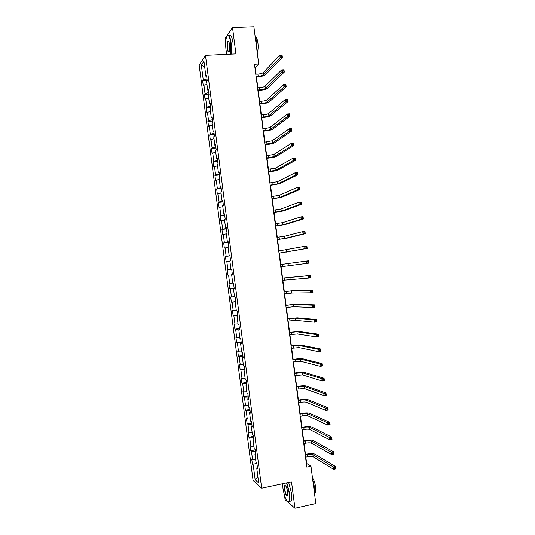 <?xml version="1.0" encoding="UTF-8"?>
<svg xmlns="http://www.w3.org/2000/svg" width="535" height="535" viewBox="0 0 535 535"><rect width="100%" height="100%" fill="white"/><g stroke="black" fill="none" stroke-linecap="round" stroke-linejoin="round"><path stroke-width="0.8" d="M284.58 495.698L285.101 499.71L294.939 508.25L315.817 503.575L310.969 466.232L306.649 463.41L305.826 457.111M199.174 65.163L253.082 480.41L261.675 488.228L205.473 55.359L199.174 65.163M205.473 55.359L235.935 53.915L232.511 27.552L225.195 38.366L225.71 42.359M257.442 467.47L256.733 467.891L257.589 468.606L256.9 463.277L256.044 462.581L254.941 454.088L255.79 454.743L255.101 449.413L254.252 448.778L253.149 440.285L253.991 440.887L253.302 435.557L252.46 434.975L251.356 426.482L252.192 427.024L251.503 421.694L250.668 421.172L249.564 412.679L250.393 413.167L249.698 407.837L248.875 407.376L247.772 398.883L248.594 399.304L247.899 393.974L247.083 393.573L245.986 385.08L246.796 385.447L246.1 380.117L245.297 379.77L244.194 371.277L244.997 371.591L244.301 366.261L243.505 365.973L242.402 357.48L243.198 357.734L242.502 352.404L241.713 352.17L240.61 343.677L241.399 343.878L240.703 338.548L239.921 338.374L238.817 329.881L239.6 330.021L238.904 324.691L238.128 324.571L237.025 316.085L237.801 316.165L237.105 310.835L236.336 310.775L235.233 302.282L236.002 302.308L235.306 296.978L234.544 296.978L233.441 288.485L234.203 288.452L233.507 283.122L232.752 283.182L231.648 274.689L232.404 274.602L231.648 274.689M256.733 467.891L258.686 482.938L255.168 479.775L253.249 464.982L252.426 464.3L256.914 463.39M232.404 274.602L231.708 269.272L230.959 269.379L229.863 260.893L230.605 260.746L229.91 255.416L229.174 255.583L228.071 247.096L228.806 246.889L228.111 241.566L227.382 241.793L226.278 233.3L227.007 233.039L226.312 227.709L225.589 227.997L224.486 219.504L225.208 219.189L224.519 213.86L223.797 214.201L222.694 205.708L223.409 205.333L222.72 200.01L222.005 200.404L220.901 191.918L221.61 191.483L220.922 186.153L220.213 186.608L219.116 178.122L219.811 177.633L219.123 172.303L218.427 172.818L217.324 164.332L218.012 163.784L217.324 158.454L216.635 159.022L215.531 150.536L216.214 149.934L215.525 144.604L214.843 145.232L213.739 136.746L214.421 136.084L213.726 130.754L213.05 131.443L211.954 122.956L212.622 122.234L211.927 116.904L211.265 117.646L210.161 109.16L210.823 108.384L210.128 103.061L209.473 103.857L208.369 95.37L209.024 94.535L208.336 89.211L207.68 90.067L206.577 81.581L207.226 80.691L206.537 75.361L205.888 76.278L203.942 61.251L201.347 65.23L203.267 80.003L202.645 80.872L203.32 86.068L203.942 85.212L205.025 93.558L204.397 94.374L205.072 99.57L205.701 98.768L206.784 107.114L206.156 107.876L206.824 113.072L207.46 112.33L208.543 120.669L207.908 121.385L208.583 126.574L209.225 125.885L210.302 134.231L209.66 134.887L210.335 140.076L210.984 139.441L212.067 147.787L211.412 148.389L212.087 153.585L212.743 153.003L213.826 161.349L213.164 161.891L213.839 167.087L214.502 166.566L215.585 174.905L214.916 175.4L215.592 180.589L216.26 180.121L217.344 188.467L216.675 188.902L217.344 194.098L218.026 193.683L219.109 202.029L218.427 202.411L219.103 207.6L219.785 207.246L220.868 215.585L220.179 215.913L220.855 221.109L221.543 220.801L222.627 229.147L221.931 229.421L222.607 234.618L223.302 234.363L224.392 242.709L223.684 242.93L224.359 248.126L225.068 247.926L226.151 256.272L225.442 256.432L226.111 261.628L226.827 261.488L227.91 269.834L227.194 269.941L227.87 275.137L228.585 275.05L229.669 283.403L228.947 283.45L229.622 288.646L230.351 288.619L231.434 296.965L230.699 296.958L231.374 302.155L232.11 302.181L233.193 310.527L232.458 310.467L233.126 315.663L233.869 315.744L234.952 324.09L234.21 323.983L234.885 329.179L235.634 329.313L236.717 337.659L235.962 337.491L236.637 342.688L237.393 342.875L238.476 351.221L237.714 351L238.389 356.196L239.152 356.444L240.235 364.79L239.473 364.509L240.148 369.712L240.917 370.006L242.001 378.359L241.225 378.024L241.9 383.22L242.676 383.575L243.759 391.921L242.977 391.533L243.652 396.736L244.441 397.144L245.525 405.49L244.736 405.048L245.411 410.245L246.2 410.706L247.284 419.059L246.488 418.564L247.163 423.76L247.959 424.275L249.042 432.628L248.24 432.073L248.915 437.276L249.725 437.844L250.808 446.197L249.999 445.588L250.674 450.784L251.483 451.413L252.567 459.766L251.751 459.104L252.426 464.3M256.084 74.178L255.269 67.898L258.719 64.046L254.486 64.267L306.809 467.102L310.969 466.232M255.656 453.687L254.941 454.088M252.567 459.766L255.683 459.799M251.483 451.413L255.362 451.44M253.864 439.91L253.149 440.285M250.808 446.197L253.918 446.203M249.725 437.844L253.597 437.831M252.079 426.127L251.356 426.482M249.042 432.628L252.152 432.601M247.959 424.275L251.831 424.222M250.286 412.351L249.564 412.679M247.284 419.059L250.387 418.999M246.2 410.706L250.059 410.612M248.501 398.575L247.772 398.883M245.525 405.49L248.621 405.403M244.441 397.144L248.293 397.003M246.709 384.792L245.986 385.08M243.759 391.921L246.856 391.801M242.676 383.575L246.528 383.401M244.923 371.016L244.194 371.277M242.001 378.359L245.09 378.205M240.917 370.006L244.762 369.792M243.131 357.24L242.402 357.48M240.235 364.79L243.325 364.603M239.152 356.444L242.997 356.19M241.345 343.463L240.61 343.677M238.476 351.221L241.559 351.007M237.393 342.875L241.232 342.581M239.553 329.687L238.817 329.881M236.717 337.659L239.794 337.411M235.634 329.313L239.459 328.978M237.767 315.911L237.025 316.085M234.952 324.09L238.028 323.815M233.869 315.744L237.694 315.376M235.975 302.135L235.233 302.282M233.193 310.527L236.263 310.22M232.11 302.181L235.928 301.767M234.19 288.365L233.441 288.485M231.434 296.965L234.497 296.624M230.351 288.619L234.163 288.164M229.669 283.403L232.732 283.028M228.585 275.05L227.87 275.137M231.715 269.292L230.959 269.379M227.91 269.834L231.722 269.332M226.827 261.488L229.883 261.067M229.923 255.516L229.174 255.583M226.151 256.272L229.95 255.73M225.068 247.926L228.117 247.471M228.137 241.746L227.382 241.793M224.392 242.709L228.184 242.128M223.302 234.363L226.352 233.875M226.352 227.97L225.589 227.997M222.627 229.147L226.419 228.525M221.543 220.801L224.586 220.286M224.56 214.201L223.797 214.201M220.868 215.585L224.653 214.93M219.785 207.246L222.821 206.691M222.774 200.431L222.005 200.404M219.109 202.029L222.888 201.327M218.026 193.683L221.055 193.102M220.982 186.655L220.213 186.608M217.344 188.467L221.122 187.725M216.26 180.121L219.297 179.506M219.196 172.885L218.427 172.818M215.585 174.905L219.357 174.129M214.502 166.566L217.531 165.917M217.411 159.116L216.635 159.022M213.826 161.349L217.591 160.527M212.743 153.003L215.765 152.328M215.618 145.346L214.843 145.232M212.067 147.787L215.826 146.931M210.984 139.441L214 138.739M213.833 131.577L213.05 131.443M210.302 134.231L214.06 133.335M209.225 125.885L212.234 125.143M212.047 117.807L211.265 117.646M208.543 120.669L212.295 119.733M207.46 112.33L210.469 111.554M210.262 104.044L209.473 103.857M206.784 107.114L210.529 106.137M205.701 98.768L208.71 97.965M208.469 90.275L207.68 90.067M205.025 93.558L208.764 92.542M203.942 85.212L206.945 84.383M206.684 76.505L205.888 76.278M203.267 80.003L206.998 78.946M201.347 65.23L204.671 66.888M232.511 27.552L253.878 26.75L258.719 64.046M294.939 508.25L291.515 481.854L261.675 488.228M305.472 454.362L304.061 443.508M303.706 440.793L302.295 429.906M301.947 427.231L300.53 416.297M300.188 413.669L298.757 402.694M298.423 400.106L296.992 389.092M296.664 386.544L295.226 375.49M294.899 372.989L293.461 361.887M293.14 359.426L291.695 348.285M291.374 345.864L289.923 334.683M289.616 332.309L288.158 321.087M287.857 318.746L286.392 307.485M286.091 305.191L284.627 293.889M284.332 291.628L282.861 280.286M282.574 278.073L281.096 266.691M280.808 264.511L279.33 253.129M279.043 250.908L277.571 239.573M277.277 237.313L275.813 226.017M275.512 223.717L274.047 212.462M273.746 210.121L272.288 198.906M271.981 196.526L270.529 185.351M270.215 182.93L268.764 171.795M268.45 169.334L267.005 158.246M266.677 155.738L265.246 144.691M264.912 142.143L263.487 131.135M263.146 128.547L261.722 117.586M261.381 114.958L259.963 104.037M259.615 101.362L258.204 90.482M257.85 87.773L256.446 76.933M255.168 479.775L257.957 477.314M253.249 464.982L257.128 465.049M202.645 80.872L207.219 80.618M204.397 94.374L208.964 94.093M206.156 107.876L210.716 107.575M207.908 121.385L212.469 121.05M209.66 134.887L214.214 134.532M211.412 148.389L215.966 148.014M213.164 161.891L217.718 161.496M214.916 175.4L219.47 174.978M216.675 188.902L221.216 188.46M218.427 202.411L222.968 201.942M220.179 215.913L224.72 215.424M221.931 229.421L226.472 228.906M223.684 242.93L228.218 242.388M225.442 256.432L229.97 255.877M227.194 269.941L231.722 269.359M229.622 288.646L234.149 288.031M231.374 302.155L235.895 301.519M233.126 315.663L237.647 315.008M234.885 329.179L239.399 328.49M236.637 342.688L241.151 341.979M238.389 356.196L242.903 355.467M240.148 369.712L244.655 368.956M241.9 383.22L246.408 382.445M243.652 396.736L248.153 395.933M245.411 410.245L249.905 409.422M247.163 423.76L251.657 422.911M248.915 437.276L253.409 436.406M250.674 450.784L255.162 449.895M256.058 76.371L258.184 76.258C260.799 76.037 262.591 75.549 263.561 74.786L280.126 57.553L279.818 55.199L282.065 55.092L282.373 57.446L265.668 74.666C264.196 75.809 261.508 76.545 257.609 76.866L256.131 76.953M255.77 74.198L257.903 74.077C260.512 73.863 262.304 73.369 263.28 72.599L279.818 55.199L280.949 55.493L281.069 56.443L281.972 56.396L281.851 55.453L280.949 55.493M281.972 56.396L282.373 57.446L280.126 57.553L281.069 56.443M281.851 55.453L282.065 55.092M230.812 54.155L230.852 43.161C229.555 35.718 228.097 33.765 226.459 37.296C225.583 40.553 225.436 44.759 226.031 49.936L226.907 54.343M227.248 35.751C228.833 34.173 230.137 36.614 231.167 43.068L231.16 54.142M229.622 44.893L229.408 51.193C228.585 52.965 227.85 51.995 227.214 48.277C226.84 44.298 227.114 41.884 228.037 41.041C228.712 41.034 229.241 42.319 229.622 44.893M228.605 41.362L227.997 41.569C227.355 42.887 227.194 45.087 227.522 48.183C227.93 50.865 228.478 52.062 229.174 51.768M255.001 35.397L256.793 41.957L256.967 50.524M255.797 37.283C256.746 37.798 257.455 39.664 257.917 42.867C258.365 47.047 258.131 50.27 257.228 52.524M229.107 35.678C230.705 34.1 232.023 36.534 233.053 42.987L233.033 54.055M282.681 483.74L282.955 488.288C284.439 496.901 286.325 501.389 288.606 501.75C289.629 500.9 289.876 498.172 289.341 493.571L286.486 482.924M286.827 482.851L289.676 493.584C290.137 497.349 290.044 499.951 289.402 501.389L288.913 501.964L287.77 501.696M287.716 492.22L287.75 495.51C286.7 497.149 285.623 495.169 284.52 489.579C284.252 487.285 284.379 485.92 284.894 485.486C286.018 485.633 286.961 487.88 287.716 492.22M284.894 485.486L284.847 489.592C285.623 493.959 286.553 496.059 287.636 495.905M312.728 479.788L314.747 488.114L314.694 494.928M312.467 477.795C313.925 479.741 314.968 482.797 315.603 486.957C315.931 489.645 315.824 491.505 315.296 492.548L314.981 492.916M288.659 482.463L291.522 493.176C291.976 496.948 291.883 499.543 291.234 500.981L289.636 501.335M257.823 89.967L259.95 89.84C262.558 89.612 264.357 89.138 265.333 88.422L282.032 72.252L281.724 69.898L283.978 69.777L284.286 72.131L267.433 88.295C265.955 89.372 263.267 90.074 259.368 90.408L257.89 90.502M257.542 87.787L259.669 87.66C262.277 87.439 264.069 86.964 265.052 86.235L281.724 69.898L282.861 70.212L282.982 71.155L283.884 71.108L283.757 70.165L282.861 70.212M283.884 71.108L284.286 72.131L282.032 72.252L282.982 71.155M283.757 70.165L283.978 69.777M259.589 103.563L261.715 103.422C264.323 103.188 266.122 102.733 267.105 102.058L283.945 86.951L283.637 84.597L285.884 84.463L286.192 86.817L269.205 101.918C267.721 102.927 265.026 103.609 261.127 103.957L259.649 104.057M259.308 101.382L261.434 101.242C264.043 101.015 265.835 100.553 266.825 99.871L283.637 84.597L284.774 84.931L284.894 85.874L285.797 85.821L285.67 84.878L284.774 84.931M285.797 85.821L286.192 86.817L283.945 86.951L284.894 85.874M285.67 84.878L285.884 84.463M261.354 117.158L263.481 117.004C266.089 116.764 267.888 116.329 268.878 115.694L285.85 101.65L285.55 99.296L287.79 99.149L288.097 101.503L270.977 115.547C269.479 116.49 266.784 117.138 262.886 117.499L261.414 117.606M261.073 114.978L263.2 114.824C265.801 114.584 267.6 114.149 268.597 113.514L285.55 99.296L286.686 99.65L286.807 100.593L287.703 100.533L287.583 99.59L286.686 99.65M287.703 100.533L288.097 101.503L285.85 101.65L286.807 100.593M287.583 99.59L287.79 99.149M263.12 130.754L265.246 130.587C267.848 130.339 269.653 129.918 270.65 129.336L287.763 116.349L287.455 113.995L289.702 113.835L290.01 116.189L272.743 129.176C271.245 130.052 268.543 130.674 264.644 131.048L263.173 131.162M262.839 128.574L264.959 128.413C267.567 128.159 269.366 127.738 270.362 127.149L287.455 113.995L288.599 114.37L288.719 115.313L289.616 115.246L289.495 114.303L288.599 114.37M289.616 115.246L290.01 116.189L287.763 116.349L288.719 115.313M289.495 114.303L289.702 113.835M264.885 144.35L272.422 142.972L289.676 131.048L289.368 128.694L291.608 128.52L291.916 130.874L274.515 142.805C273.004 143.607 270.302 144.209 266.41 144.597L264.932 144.718M264.604 142.17L272.134 140.785L289.368 128.694L290.505 129.089L290.632 130.032L291.528 129.958L291.408 129.015L290.505 129.089M291.528 129.958L291.916 130.874L289.676 131.048L290.632 130.032M291.408 129.015L291.608 128.52M266.651 157.945L274.194 156.615L291.582 145.747L291.274 143.393L293.521 143.206L293.822 145.56L276.287 156.427C274.763 157.17 272.061 157.745 268.169 158.139L266.697 158.273M266.37 155.765L273.907 154.428L291.274 143.393L292.418 143.808L292.545 144.751L293.441 144.671L293.32 143.728L292.418 143.808M293.441 144.671L293.822 145.56L291.582 145.747L292.545 144.751M293.32 143.728L293.521 143.206M268.416 171.541L275.966 170.25L293.494 160.453L293.187 158.093L295.427 157.899L295.735 160.253L278.06 170.056C276.528 170.732 273.82 171.274 269.928 171.688L268.456 171.829M268.135 169.361L275.679 168.07L293.187 158.093L294.33 158.527L294.457 159.47L295.353 159.39L295.233 158.447L294.33 158.527M295.353 159.39L295.735 160.253L293.494 160.453L294.457 159.47M295.233 158.447L295.427 157.899M270.182 185.137L277.739 183.893L295.4 175.152L295.099 172.798L297.333 172.584L297.641 174.938L279.825 183.686L270.215 185.384M269.901 182.957L277.451 181.706L295.099 172.798L296.243 173.246L296.37 174.189L297.266 174.102L297.146 173.159L296.243 173.246M297.266 174.102L297.641 174.938L295.4 175.152L296.37 174.189M297.146 173.159L297.333 172.584M271.947 198.732L279.511 197.535L297.313 189.851L297.005 187.497L299.246 187.277L299.546 189.631L281.597 197.315L271.974 198.94M271.666 196.552L279.223 195.349L297.005 187.497L298.162 187.966L298.283 188.909L299.179 188.822L299.052 187.879L298.162 187.966M299.179 188.822L299.546 189.631L297.313 189.851L298.283 188.909M299.052 187.879L299.246 187.277M273.719 212.335L281.283 211.178L299.225 204.557L298.918 202.203L301.151 201.962L301.459 204.316L283.369 210.95L273.739 212.495M273.432 210.155L280.995 208.991L298.918 202.203L300.075 202.691L300.195 203.634L301.091 203.541L300.964 202.591L300.075 202.691M301.091 203.541L301.459 204.316L299.225 204.557L300.195 203.634M300.964 202.591L301.151 201.962M275.485 225.93L283.055 224.814L301.131 219.263L300.83 216.902L303.064 216.655L303.365 219.009L285.142 224.58L275.498 226.051M275.197 223.75L282.768 222.627L300.83 216.902L301.987 217.411L302.108 218.354L303.004 218.253L302.877 217.31L301.987 217.411M303.004 218.253L303.365 219.009L301.131 219.263L302.108 218.354M302.877 217.31L303.064 216.655M277.25 239.526L284.827 238.456L303.044 233.962L302.736 231.608L304.97 231.347L305.278 233.701L286.907 238.209L277.257 239.613M276.969 237.353L284.54 236.269L302.736 231.608L303.9 232.136L304.02 233.079L304.917 232.972L304.789 232.029L303.9 232.136M304.917 232.972L305.278 233.701L303.044 233.962L304.02 233.079M304.789 232.029L304.97 231.347M279.016 253.129L304.957 248.668L304.649 246.314L306.876 246.04L307.184 248.394L279.023 253.169M278.735 250.948L304.649 246.314L305.813 246.856L305.933 247.805L306.829 247.692L306.702 246.749L305.813 246.856M306.829 247.692L307.184 248.394L304.957 248.668L305.933 247.805M306.702 246.749L306.876 246.04M280.781 266.731L306.863 263.374L306.562 261.013L308.789 260.726L309.096 263.086L306.863 263.374L308.742 262.411L308.615 261.468L307.725 261.582L307.846 262.524M280.5 264.551L306.562 261.013L307.725 261.582M309.096 263.086L308.742 262.411M308.615 261.468L308.789 260.726M282.547 280.327L308.775 278.08L308.468 275.719L310.695 275.418L282.259 278.113M282.266 278.147L308.468 275.719L309.638 276.307L309.758 277.25L310.654 277.13L310.527 276.187L309.638 276.307M310.527 276.187L310.695 275.418L311.002 277.779L308.775 278.08L309.758 277.25M311.002 277.779L310.654 277.13M284.319 293.929L291.916 293.033L310.688 292.785L310.38 290.425L312.607 290.117L293.708 290.552L284.025 291.675M284.031 291.749L291.628 290.846L310.38 290.425L311.551 291.033L311.671 291.976L312.567 291.849L312.44 290.906L311.551 291.033M312.44 290.906L312.607 290.117L312.915 292.471L310.688 292.785L311.671 291.976M312.915 292.471L312.567 291.849M286.085 307.531L293.688 306.675L312.6 307.491L312.293 305.131L314.513 304.81L295.48 304.188L285.784 305.231M285.797 305.351L293.401 304.489L312.293 305.131L313.463 305.759L313.584 306.702L314.48 306.568L314.353 305.625L313.463 305.759M314.353 305.625L314.513 304.81L314.821 307.164L312.6 307.491L313.584 306.702M314.821 307.164L314.48 306.568M287.85 321.134L295.46 320.318L314.506 322.197L314.205 319.843L316.426 319.502L297.253 317.823L287.542 318.793M287.569 318.954L295.173 318.131L314.205 319.843L315.376 320.485L315.503 321.428L316.392 321.294L316.265 320.351L315.376 320.485M316.265 320.351L316.426 319.502L316.733 321.856L314.506 322.197L315.503 321.428M316.733 321.856L316.392 321.294M289.616 334.736L297.233 333.967L316.419 336.903L316.111 334.549L318.332 334.194L299.025 331.453L289.308 332.355M289.335 332.556L296.945 331.78L316.111 334.549L317.288 335.211L317.415 336.154L318.305 336.013L318.178 335.07L317.288 335.211M318.178 335.07L318.332 334.194L318.639 336.555L316.419 336.903L317.415 336.154M318.639 336.555L318.305 336.013M291.381 348.338L299.005 347.61L318.332 351.615L318.024 349.255L320.244 348.894L300.797 345.088L291.067 345.918M291.1 346.158L298.724 345.423L318.024 349.255L319.201 349.937L319.328 350.88L320.218 350.733L320.09 349.79L319.201 349.937M320.09 349.79L320.244 348.894L320.552 351.248L318.332 351.615L319.328 350.88M320.552 351.248L320.218 350.733M293.153 361.941L300.777 361.259L320.244 366.321L319.937 363.967L322.15 363.586L302.569 358.724C300.917 358.47 298.155 358.644 294.29 359.232L292.832 359.48M292.866 359.761L300.496 359.072L319.937 363.967L321.12 364.669L321.241 365.612L322.13 365.459L322.003 364.516L321.12 364.669M322.003 364.516L322.15 363.586L322.458 365.94L320.244 366.321L321.241 365.612M322.458 365.94L322.13 365.459M294.919 375.543L302.549 374.908L322.15 381.034L321.849 378.673L324.063 378.285L304.335 372.36C302.676 372.039 299.914 372.179 296.049 372.788L294.591 373.042M294.631 373.363L302.268 372.721L321.849 378.673L323.033 379.395L323.153 380.338L324.043 380.184L323.916 379.241L323.033 379.395M323.916 379.241L324.063 378.285L324.37 380.639L322.15 381.034L323.153 380.338M324.37 380.639L324.043 380.184M296.684 389.146L304.321 388.55L324.063 395.739L323.755 393.385L325.969 392.984L306.107 385.996C304.442 385.608 301.673 385.722 297.808 386.344L296.357 386.604M296.403 386.965L304.04 386.364L323.755 393.385L324.946 394.121L325.066 395.071L325.955 394.904L325.835 393.961L324.946 394.121M325.835 393.961L325.969 392.984L326.276 395.338L324.063 395.739L325.066 395.071M326.276 395.338L325.955 394.904M298.45 402.755L300.55 402.367C303.131 401.945 304.983 401.885 306.094 402.2L325.975 410.452L325.668 408.091L327.881 407.677L307.879 399.632C306.207 399.177 303.432 399.27 299.573 399.899L298.115 400.167M298.169 400.575L300.262 400.187C302.85 399.765 304.696 399.705 305.813 400.013L325.668 408.091L326.858 408.854L326.979 409.797L327.868 409.629L327.748 408.686L326.858 408.854M327.748 408.686L327.881 407.677L328.189 410.037L325.975 410.452L326.979 409.797M328.189 410.037L327.868 409.629M300.222 416.357L302.315 415.962C304.897 415.528 306.749 415.494 307.872 415.849L327.888 425.164L327.58 422.804L329.794 422.376L309.651 413.274C307.966 412.752 305.191 412.813 301.332 413.455L299.874 413.729M299.934 414.177L302.034 413.782C304.616 413.354 306.468 413.314 307.585 413.662L327.58 422.804L328.771 423.586L328.898 424.529L329.781 424.355L329.66 423.412L328.771 423.586M329.66 423.412L329.794 422.376L330.095 424.73L327.888 425.164L328.898 424.529M330.095 424.73L329.781 424.355M301.987 429.959L304.081 429.558C306.662 429.117 308.514 429.097 309.645 429.498L329.801 439.877L329.493 437.516L331.7 437.075L311.423 426.91C309.732 426.321 306.95 426.355 303.091 427.01L301.64 427.291M301.7 427.779L303.8 427.378C306.381 426.937 308.234 426.917 309.357 427.311L329.493 437.516L330.69 438.312L330.811 439.262L331.693 439.081L331.573 438.138L330.69 438.312M331.573 438.138L331.7 437.075L332.008 439.429L329.801 439.877L330.811 439.262M332.008 439.429L331.693 439.081M303.753 443.568L305.846 443.154C308.427 442.699 310.287 442.699 311.417 443.147L331.713 454.583L331.406 452.229L333.613 451.774L313.196 440.546C311.49 439.89 308.715 439.897 304.856 440.566L303.399 440.86M303.472 441.388L305.565 440.974C308.147 440.526 309.999 440.519 311.129 440.96L331.406 452.229L332.603 453.045L332.723 453.988L333.606 453.807L333.486 452.864L332.603 453.045M333.486 452.864L333.613 451.774L333.92 454.128L331.713 454.583L332.723 453.988M305.518 457.178L307.612 456.743C310.193 456.288 312.052 456.301 313.189 456.796L333.619 469.302L333.318 466.941L335.519 466.473L314.968 454.188C313.256 453.459 310.474 453.439 306.615 454.128L305.164 454.422M305.238 454.997L307.331 454.569C309.912 454.108 311.765 454.121 312.901 454.61L333.318 466.941L334.515 467.777L334.636 468.72L335.519 468.533L335.398 467.59L334.515 467.777M335.398 467.59L335.519 466.473L335.826 468.834L333.619 469.302L334.636 468.72M257.903 74.077L258.184 76.258M263.28 72.599L263.561 74.786M259.669 87.66L259.95 89.84M265.052 86.235L265.333 88.422M261.434 101.242L261.715 103.422M266.825 99.871L267.105 102.058M263.2 114.824L263.481 117.004M268.597 113.514L268.878 115.694M264.959 128.413L265.246 130.587M270.362 127.149L270.65 129.336M266.724 141.996L267.012 144.169M272.134 140.785L272.422 142.972M268.49 155.578L268.771 157.758M273.907 154.428L274.194 156.615M270.255 169.167L270.536 171.34M275.679 168.07L275.966 170.25M272.021 182.749L272.302 184.929M277.451 181.706L277.739 183.893M273.786 196.338L274.067 198.512M279.223 195.349L279.511 197.535M275.552 209.927L275.833 212.101M280.995 208.991L281.283 211.178M277.317 223.51L277.598 225.69M282.768 222.627L283.055 224.814M279.083 237.099L279.364 239.279M284.54 236.269L284.827 238.456M280.848 250.688L281.129 252.868M286.312 249.912L286.599 252.099M282.607 264.277L282.895 266.457M288.084 263.554L288.372 265.741M284.373 277.866L284.66 280.046M289.856 277.204L290.144 279.39M286.138 291.455L286.426 293.635M291.628 290.846L291.916 293.033M287.904 305.044L288.191 307.224M293.401 304.489L293.688 306.675M289.669 318.633L289.957 320.813M295.173 318.131L295.46 320.318M291.435 332.228L291.722 334.402M296.945 331.78L297.233 333.967M293.2 345.817L293.488 347.997M298.724 345.423L299.005 347.61M294.966 359.413L295.253 361.586M300.496 359.072L300.777 361.259M296.731 373.002L297.019 375.182M302.268 372.721L302.549 374.908M298.497 386.598L298.784 388.771M304.04 386.364L304.321 388.55M300.262 400.187L300.55 402.367M305.813 400.013L306.094 402.2M302.034 413.782L302.315 415.962M307.585 413.662L307.872 415.849M303.8 427.378L304.081 429.558M309.357 427.311L309.645 429.498M305.565 440.974L305.846 443.154M311.129 440.96L311.417 443.147M307.331 454.569L307.612 456.743M312.901 454.61L313.189 456.796M227.997 41.569L228.726 41.543M291.234 500.981L289.402 501.389M284.974 485.967L285.643 485.82"/></g></svg>

